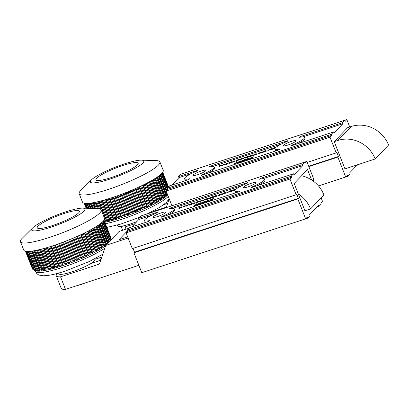 <?xml version="1.0" encoding="UTF-8"?>
<svg xmlns="http://www.w3.org/2000/svg" width="409" height="409" viewBox="0 0 409 409"><rect width="100%" height="100%" fill="white"/><g stroke="black" fill="none" stroke-linecap="round" stroke-linejoin="round"><path stroke-width="0.61" d="M85.312 282.9A8.047 1.314 158.5 0 1 81.064 284.531A8.047 1.314 158.5 0 1 77.47 285.477M94.699 258.856L94.975 259.562A19.407 3.17 158.5 0 1 71.984 271.827A19.407 3.17 158.5 0 1 58.86 273.785L58.579 273.084M35.481 250.487L43.022 269.633L42.219 269.771L34.683 250.635M38.41 249.868L45.961 269.045L45.072 269.234L37.521 250.068M41.626 249.091L49.187 268.289L48.216 268.529L40.66 249.337M45.092 248.156L52.664 267.374L51.621 267.66L44.054 248.447M48.768 247.077L56.345 266.31L55.251 266.637L47.674 247.409M52.618 245.865L60.195 265.104L59.054 265.472L51.478 246.233M56.595 244.526L64.177 263.774L63.001 264.178L55.419 244.93M60.655 243.079L68.237 262.333L67.045 262.767L59.458 243.513M64.755 241.54L72.337 260.799L71.14 261.254L63.553 242M68.85 239.93L76.432 259.183L75.241 259.664L67.654 240.405M72.894 238.253L80.476 257.506L79.305 258.002L71.718 238.749M76.846 236.54L84.428 255.789L83.283 256.295L75.701 237.046M65.634 211.893A28.696 4.688 -21.5 0 0 32.771 227.798A28.696 4.688 -21.5 0 0 51.048 227.133A28.696 4.688 -21.5 0 0 78.63 215.042A28.696 4.688 -21.5 0 0 82.69 208.135A28.696 4.688 -21.5 0 0 65.634 211.893M82.69 208.135L97.633 208.595A43.385 7.086 158.5 0 1 101.181 209.899A43.385 7.086 158.5 0 1 49.791 237.322A43.385 7.086 158.5 0 1 20.45 241.704A43.385 7.086 158.5 0 1 22.158 238.324L32.771 227.798M105.604 245.799A40.419 6.6 158.5 0 1 62.102 265.881A40.419 6.6 158.5 0 1 35.69 270.768L33.553 269.874L35.721 270.553L37.812 270.64L37.51 270.308L39.279 270.559L40.394 270.042L42.301 270.191L42.219 269.771M60.195 265.104L61.488 265.231L62.495 264.868L63.001 264.178M56.345 266.31L58.635 266.121L59.054 265.472M52.664 267.374L53.932 267.522L54.918 267.241L55.251 266.637M49.187 268.289L51.391 268.217L51.621 267.66M45.961 269.045L48.088 269.04L48.216 268.529M43.022 269.633L45.046 269.7L45.072 269.234M32.168 251.044L39.688 270.129M29.699 251.32L37.311 270.646L37.812 270.64M28.732 251.377L36.197 270.323L35.706 270.303M28.175 251.397L35.721 270.553L36.12 270.594M27.265 251.387L34.668 270.191L34.3 270.114M34.509 270.221L34.816 270.375M26.242 251.315L33.303 269.746M25.701 251.233L33.078 269.495M52.577 225.538A22.684 3.707 -21.5 0 0 79.443 211.197A22.684 3.707 -21.5 0 0 64.106 213.488A22.684 3.707 -21.5 0 0 37.234 227.828A22.684 3.707 -21.5 0 0 52.577 225.538M20.45 241.704L23.753 250.088A43.385 7.086 -21.5 0 0 53.093 245.707A43.385 7.086 -21.5 0 0 104.484 218.283L101.181 209.899M110.987 238.57L103.789 220.523M110.849 239.158L110.987 238.795M110.834 239.398L103.365 221.039M110.2 240.533L110.706 239.674M110.246 240.385L110.072 240.916M109.454 241.688L109.995 240.702L102.572 221.862M101.805 222.557L109.239 241.443L109.167 242M109.244 241.52L108.871 241.872L101.396 222.905M108.257 242.874L108.871 241.872M107.797 242.716L100.328 223.749L107.858 243.222M107.823 242.782L107.337 243.176L99.832 224.122M106.013 244.158L98.492 225.068L106.156 244.562L107.337 243.176M106.013 244.168L105.415 244.592L97.884 225.477M96.289 226.509L103.83 245.651L104.08 246.003L105.415 244.592M103.83 245.651L103.119 246.106L95.578 226.954M93.738 228.053L101.289 247.23L101.652 247.537L102.352 247.113L103.119 246.106M101.289 247.23L100.486 247.701L92.93 228.519M90.864 229.674L98.431 248.871L98.901 249.147L99.684 248.703L100.486 247.701M98.431 248.871L97.536 249.367L89.97 230.16M87.705 231.351L95.277 250.569L95.854 250.809L97.536 249.367M95.277 250.569L94.305 251.075L86.734 231.852M84.29 233.069L91.867 252.302L92.546 252.511L94.305 251.075M91.867 252.302L90.829 252.813L83.252 233.575M80.66 234.807L88.237 254.045L89.014 254.229L90.829 252.813M88.237 254.045L87.137 254.556L79.561 235.313M84.428 255.789L85.292 255.947L87.137 254.556M80.476 257.506L81.427 257.65L83.283 256.295M76.432 259.183L77.459 259.311L78.554 258.861L79.305 258.002M72.337 260.799L73.431 260.916L74.535 260.482L75.241 259.664M68.237 262.333L69.387 262.445L70.491 262.036L71.14 261.254M64.177 263.774L66.462 263.503L67.045 262.767M251.402 183.237A6.851 1.12 158.5 0 1 256.034 182.542A6.851 1.12 158.5 0 1 247.92 186.872A6.851 1.12 158.5 0 1 243.289 187.567A6.851 1.12 158.5 0 1 251.402 183.237M161.146 212.895A6.851 1.12 158.5 0 1 165.778 212.199A6.851 1.12 158.5 0 1 157.664 216.53A6.851 1.12 158.5 0 1 153.032 217.225A6.851 1.12 158.5 0 1 161.146 212.895M212.844 199.265L212.133 199.065L210.18 199.95L212.337 198.866C213.309 198.569 213.667 198.569 213.406 198.866L209.94 200.773L212.128 200.2L208.856 201.274L212.823 198.968L213.033 199.49M204.817 201.852L204.219 201.663L202.45 202.424L204.382 201.484L205.379 201.479L204.331 202.077L204.832 202.22L202.603 203.345L201.509 203.35L204.193 202.435L203.069 202.578L204.802 201.586L205.006 202.107M202.174 203.115L202.358 203.743M189.888 204.127L189.715 204.899L191.397 203.631L192.102 203.401L191.816 204.193L194.26 202.69L191.167 204.618L191.453 203.825L189.091 205.298L189.234 204.342L189.888 204.127M198.564 201.571L196.509 202.404L197.036 202.573L198.876 201.76L196.857 202.762C195.747 203.074 195.415 203.028 195.865 202.619L198.186 201.386L199.224 201.335L198.569 201.509L198.774 202.036M196.509 202.404L196.565 203.176M195.701 202.915L195.865 202.619L196.003 202.971M204.715 199.255L208.702 198.232L207.838 199.137L207.199 199.347L207.997 198.513L207.68 198.396L205.686 199.843L205.047 200.052L205.87 199.193L205.533 199.101L202.89 200.763L204.715 199.255M208.125 198.835L207.68 198.396M205.998 199.52L205.533 199.101M215.804 195.906L213.743 196.739L214.275 196.908L216.11 196.095L214.096 197.097C212.987 197.409 212.654 197.363 213.104 196.954L215.42 195.722L216.463 195.671L215.804 195.845L216.013 196.371M213.743 196.739L213.805 197.516M212.941 197.25L213.104 196.954L213.242 197.307M197.644 204.055L194.827 205.901L193.769 206.018L196.617 204.035L197.659 203.922M229.454 191.126L230.63 190.722C231.535 190.461 231.775 190.507 231.361 190.855L230.584 191.663L229.945 191.872L230.717 191.069L230.318 190.957L227.629 192.634L229.454 191.126M231.54 190.579L231.361 190.855M230.845 191.392L230.318 190.957M225.563 192.849L223.181 194.111C222.036 194.439 221.683 194.398 222.118 193.989L224.49 192.741C225.625 192.414 225.983 192.45 225.563 192.849L225.712 192.578M221.964 194.275L222.118 193.989L222.256 194.336M217.266 195.86L216.376 196.33L217.266 195.86M174.275 208.856A15.982 2.612 158.5 0 1 161.877 216.53L161.141 217.297L239.107 191.678L239.848 190.911A15.982 2.612 158.5 0 1 234.792 190.911A15.982 2.612 158.5 0 1 247.189 183.237L247.926 182.47L169.96 208.089L169.219 208.856A15.982 2.612 158.5 0 1 174.275 208.856L174.689 209.904A15.982 2.612 158.5 0 1 167.598 215.18M236.785 192.445A15.982 2.612 158.5 0 1 235.201 191.959L234.792 190.911M241.883 185.635L172.695 208.37M221.31 194.096L219.25 194.929L219.781 195.098L221.622 194.285L219.602 195.287C218.493 195.599 218.161 195.553 218.611 195.144L220.926 193.912L221.969 193.861L221.315 194.04L221.52 194.561M219.25 194.929L219.311 195.707M218.447 195.441L218.611 195.144L218.749 195.497M226.683 192.767L225.794 193.237L226.683 192.767M235.446 189.27L232.169 191.013L234.413 190.405L231.223 191.453L234.587 189.571L232.568 190.103L235.446 189.27M200.906 203.135L200.308 202.951L198.539 203.708L200.471 202.767L201.468 202.762L200.42 203.365L200.921 203.508L198.697 204.633L197.598 204.633L200.282 203.718L199.157 203.866L200.891 202.869L201.095 203.391M198.263 204.403L198.447 205.032M212.266 197.429L212.138 196.98L209.623 197.905L211.739 196.933C212.792 196.591 213.12 196.601 212.721 196.949L212.072 197.746L209.883 198.483L208.968 198.529L212.138 196.98M212.895 196.693L212.721 196.949M202.818 200.323L200.436 201.586C199.29 201.913 198.938 201.872 199.377 201.463L201.744 200.216C202.879 199.889 203.237 199.924 202.818 200.323L202.966 200.052M199.219 201.749L199.377 201.463L199.51 201.811M194.52 203.334L193.636 203.805L194.52 203.334M184.781 205.804L184.607 206.576L186.289 205.308L186.995 205.078L186.708 205.87L189.152 204.367L186.059 206.294L186.346 205.502L183.984 206.974L184.127 206.024L184.781 205.804M208.728 200.563L208.13 200.379L206.361 201.141L208.293 200.195L209.29 200.195L208.242 200.793L208.743 200.937L206.514 202.061L205.42 202.066L208.104 201.151L206.98 201.294L208.708 200.298L208.917 200.824M206.08 201.831L206.269 202.46M179.674 207.486L179.5 208.253L181.182 206.99L181.887 206.755L181.596 207.547L184.045 206.049L180.952 207.971L181.238 207.179L178.876 208.651L179.019 207.7L179.674 207.486M297.803 198.938L133.937 252.782L134.515 252.174L298.386 198.329L297.803 198.938L305.646 218.851L307.333 217.087L307.747 218.135L310.068 215.712L309.654 214.664L318.468 205.451L318.882 206.499L316.817 207.179M162.061 216.995L161.877 216.53M169.96 208.089L170.185 208.662M146.524 222.102A15.982 2.612 158.5 0 1 144.944 221.617L144.53 220.569A15.982 2.612 158.5 0 1 156.928 212.895L157.669 212.123L138.503 218.421L138.917 219.469L131.754 226.954M151.627 215.292L138.917 219.469M144.53 220.569A15.982 2.612 158.5 0 0 149.587 220.569L148.85 221.335L129.689 227.634L127.368 230.062L127.777 231.111L126.095 232.869L132.286 248.59L296.152 194.745L289.961 179.024L291.648 177.266L127.777 231.111M291.648 177.266L291.234 176.218L293.555 173.789L293.969 174.837L302.783 165.625L262.951 178.713M313.913 181.601L313.228 179.863L313.81 179.254L306.791 161.437L305.104 163.201L304.69 162.153L302.369 164.576L260.216 178.431L259.475 179.198A15.982 2.612 158.5 0 1 264.531 179.198L264.945 180.246A15.982 2.612 158.5 0 1 257.854 185.522M293.555 173.789L251.397 187.644L252.138 186.872L252.322 187.337M264.531 179.198A15.982 2.612 158.5 0 1 252.138 186.872M311.638 179.991L307.527 169.546L294.178 183.493L304.909 210.742L310.579 208.881L323.928 194.935A29.683 27.607 43.7 0 0 301.576 175.763M302.369 164.576L302.783 165.625M298.386 198.329L296.735 194.137L296.152 194.745M318.882 206.499L321.203 204.071L320.794 203.022L322.476 201.264L321.131 197.849M133.937 252.782L141.78 272.696L305.646 218.851M134.515 252.174L133.012 248.35M304.69 162.153L140.824 215.998L138.503 218.421M306.791 161.437L142.889 215.318M126.095 232.869L289.961 179.024M307.747 218.135L305.681 218.815M291.234 176.218L127.368 230.062M260.216 178.431L260.441 179.004M225.001 193.293L224.296 192.936L222.757 193.779L222.833 194.531M222.757 193.779L223.375 193.917L225.042 192.849L225.247 193.37M229.025 191.637L228.897 191.31M194.265 206.054L194.086 205.507M196.826 204.556L197.772 204.377M194.725 205.298C194.198 205.707 194.295 205.845 195.027 205.707L196.719 204.638C197.25 204.229 197.148 204.091 196.412 204.229L194.725 205.298C194.198 205.707 194.295 205.845 195.027 205.707L195.067 205.819M196.821 204.904L196.719 204.638C197.25 204.229 197.148 204.091 196.412 204.229M200.584 203.774L200.42 203.365M212.215 197.486L212.087 197.158M212.061 197.751L211.903 197.348L209.618 198.309L209.797 198.886M211.969 197.782L211.903 197.348M210.262 198.35L211.831 197.424M209.618 198.309L210.221 198.242M204.285 199.766L204.157 199.439M202.256 200.768L201.55 200.41L200.016 201.254L200.093 202.005M200.016 201.254L200.63 201.392L202.297 200.323L202.506 200.845M191.591 204.168L191.397 203.631M191.56 204.485L191.371 204.004M191.601 204.469L191.453 203.825M189.393 205.2L189.234 204.342M189.439 204.868L189.745 204.766M186.484 205.845L186.289 205.308M186.453 206.167L186.264 205.686M186.494 206.151L186.346 205.502M184.285 206.877L184.127 206.024M184.331 206.545L184.638 206.443M204.495 202.491L204.331 202.077M208.406 201.202L208.242 200.793M181.376 207.521L181.182 206.99M181.345 207.844L181.156 207.363M181.386 207.828L181.238 207.179M179.178 208.554L179.019 207.7M179.224 208.222L179.531 208.125M57.086 273.488A37.137 6.063 -21.5 0 0 56.232 275.727A37.137 6.063 -21.5 0 0 60.558 276.832L99.438 264.056L105.732 245.415L119.08 231.468L129.203 228.14M90.752 263.58L95.614 261.985A7.991 1.304 -21.5 0 0 100.839 259.909M101.78 257.118A7.991 1.304 -21.5 0 0 99.673 257.742L94.878 259.316M127.618 230.696L118.993 239.71L127.664 236.857M105.732 245.415L128.135 238.053M60.558 276.832L65.512 289.408L138.871 265.303M56.232 275.727L61.186 288.304A37.137 6.063 -21.5 0 0 65.512 289.408M298.294 193.938A29.683 27.607 43.7 0 1 310.579 208.881M166.264 207.614L169.219 198.851M166.402 207.199A7.991 1.304 -21.5 0 0 164.3 207.818L153.6 211.335M334.219 141.647L337.839 140.461A29.683 27.607 43.7 0 1 375.201 158.958L388.55 145.011A29.683 27.607 43.7 0 0 351.188 126.514L347.568 127.7L334.219 141.647L344.956 168.897L375.201 158.958M121.192 226.254A37.137 6.063 -21.5 0 0 125.18 226.908L126.069 229.168M125.18 226.908L134.832 223.738M163.728 204.679L167.695 203.375M291.448 141.391A6.851 1.12 158.5 0 1 296.08 140.701A6.851 1.12 158.5 0 1 287.967 145.031A6.851 1.12 158.5 0 1 283.33 145.722A6.851 1.12 158.5 0 1 291.448 141.391M201.192 171.049A6.851 1.12 158.5 0 1 205.824 170.354A6.851 1.12 158.5 0 1 197.705 174.684A6.851 1.12 158.5 0 1 193.074 175.379A6.851 1.12 158.5 0 1 201.192 171.049M252.89 157.419L252.174 157.22L250.226 158.104L252.379 157.025C253.355 156.724 253.708 156.724 253.447 157.02L249.981 158.927L252.174 158.355L248.902 159.428L252.869 157.122L253.074 157.644M244.863 160.006L244.265 159.822L242.496 160.579L244.429 159.638L245.42 159.633L244.377 160.231L244.879 160.374L242.649 161.499L241.555 161.504L244.234 160.589L243.115 160.732L244.843 159.74L245.052 160.262M242.215 161.269L242.404 161.898M229.935 162.281L229.761 163.053L231.443 161.785L232.148 161.555L231.857 162.347L234.306 160.844L231.975 162.521L231.208 162.772L231.499 161.979L229.137 163.452L229.28 162.496L229.935 162.281M238.605 159.725L236.55 160.558L237.082 160.727L238.917 159.914L236.898 160.916C235.788 161.228 235.461 161.182 235.911 160.773L238.227 159.541L239.27 159.49L238.611 159.663L238.82 160.19M236.55 160.558L236.612 161.335M235.742 161.069L235.911 160.773L236.049 161.126M244.761 157.409L248.749 156.386L247.885 157.291L247.246 157.501L248.043 156.667L247.721 156.55L245.727 158.002L245.088 158.211L245.911 157.353L245.574 157.255L242.936 158.917L244.761 157.409M248.171 156.995L247.721 156.55M246.039 157.675L245.574 157.255M255.845 154.06L253.79 154.893L254.316 155.062L256.157 154.249L254.137 155.251C253.028 155.563 252.701 155.517 253.145 155.108L255.467 153.876L256.504 153.825L255.85 154.004L256.054 154.525M253.79 154.893L253.846 155.671M252.982 155.405L253.145 155.108L253.289 155.466M237.69 162.209L234.868 164.055L233.81 164.178L236.663 162.189L237.706 162.076M269.5 149.28L270.676 148.881C271.581 148.615 271.821 148.661 271.402 149.009L270.63 149.817L269.991 150.026L270.758 149.224L270.364 149.111L267.675 150.788L269.5 149.28M271.586 148.733L271.402 149.009M270.886 149.546L270.364 149.111M265.61 151.003L263.222 152.266C262.082 152.593 261.729 152.552 262.164 152.148L264.536 150.895C265.666 150.568 266.024 150.609 265.61 151.003L265.753 150.732M262.005 152.429L262.164 152.148L262.302 152.491M257.312 154.014L256.423 154.484L257.312 154.014M214.321 167.01A15.982 2.612 158.5 0 1 201.923 174.684L201.187 175.456L279.153 149.837L279.889 149.065A15.982 2.612 158.5 0 1 274.833 149.07A15.982 2.612 158.5 0 1 287.23 141.391L287.967 140.624L210.001 166.243L209.265 167.01A15.982 2.612 158.5 0 1 214.321 167.01L214.735 168.058A15.982 2.612 158.5 0 1 207.639 173.334M276.827 150.599A15.982 2.612 158.5 0 1 275.247 150.113L274.833 149.07M281.924 143.794L212.741 166.524M261.351 152.25L259.296 153.084L259.822 153.252L261.663 152.439L259.643 153.441C258.534 153.758 258.207 153.707 258.652 153.298L260.973 152.066L262.016 152.015L261.356 152.194L261.561 152.715M259.296 153.084L259.352 153.861M258.488 153.595L258.652 153.298L258.795 153.656M266.729 150.921L265.84 151.391L266.729 150.921M275.492 147.424L272.215 149.167L274.459 148.559L271.264 149.607L274.628 147.726L272.614 148.257L275.492 147.424M240.952 161.289L240.354 161.105L238.585 161.867L240.518 160.921L241.514 160.921L240.466 161.519L240.967 161.662L238.738 162.787L237.644 162.787L240.323 161.872L239.204 162.02L240.932 161.023L241.141 161.55M238.304 162.557L238.493 163.186M252.307 155.584L252.179 155.139L249.664 156.059L251.78 155.088C252.839 154.745 253.166 154.755 252.767 155.103L252.113 155.901L249.93 156.637L249.015 156.683L252.179 155.139M242.864 158.477L240.477 159.74C239.337 160.067 238.984 160.026 239.418 159.617L241.791 158.37C242.92 158.043 243.278 158.078 242.864 158.477L243.012 158.206M239.26 159.904L239.418 159.617L239.556 159.965M234.567 161.489L233.677 161.959L234.567 161.489M224.827 163.958L224.653 164.73L226.335 163.467L227.041 163.232L226.75 164.024L229.198 162.526L226.867 164.198L226.1 164.449L226.392 163.656L224.03 165.129L224.173 164.178L224.827 163.958M248.774 158.718L248.176 158.534L246.402 159.295L248.34 158.349L249.332 158.349L248.289 158.948L248.79 159.091L246.561 160.216L245.466 160.221L248.145 159.305L247.021 159.449L248.754 158.452L248.958 158.978M246.126 159.985L246.315 160.614M219.72 165.64L219.546 166.407L221.228 165.144L221.934 164.914L221.642 165.701L224.091 164.203L221.76 165.875L220.993 166.126L221.284 165.333L218.922 166.806L219.066 165.855L219.72 165.64M308.688 166.258L338.427 156.489L337.849 157.092L345.692 177.005L347.379 175.241L347.788 176.289L350.109 173.866L349.7 172.818L357.348 164.827M358.805 164.346L358.928 164.653L356.863 165.333M202.107 175.149L201.923 174.684M210.001 166.243L210.226 166.816M186.57 180.257A15.982 2.612 158.5 0 1 184.991 179.771L184.577 178.723A15.982 2.612 158.5 0 1 196.974 171.049L197.711 170.282L178.549 176.576L178.958 177.624L171.795 185.108M191.668 173.447L178.958 177.624M184.577 178.723A15.982 2.612 158.5 0 0 189.633 178.723L188.897 179.49L169.73 185.788L167.409 188.217L167.823 189.265L166.136 191.023L171.938 205.747M166.136 191.023L330.002 137.179L331.689 135.42L331.275 134.372L333.596 131.943L334.01 132.991L342.829 123.779L302.997 136.867M349.746 126.984L346.832 119.592L345.15 121.355L344.736 120.307L342.415 122.731L300.257 136.586L299.521 137.352A15.982 2.612 158.5 0 1 304.577 137.352L304.991 138.4A15.982 2.612 158.5 0 1 297.9 143.677M333.596 131.943L291.443 145.798L292.179 145.026L292.363 145.492M304.577 137.352A15.982 2.612 158.5 0 1 292.179 145.026M342.415 122.731L342.829 123.779M330.002 137.179L336.198 152.9L307.185 162.434M338.427 156.489L336.776 152.296L336.198 152.9M358.928 164.653L359.409 164.147M344.736 120.307L180.87 174.152L178.549 176.576M346.832 119.592L182.935 173.472M337.849 157.092L308.836 166.627M318.483 185.947L345.692 177.005M347.788 176.289L345.723 176.969M331.689 135.42L167.823 189.265M331.275 134.372L167.409 188.217M300.257 136.586L300.487 137.158M265.047 151.448L264.337 151.09L262.803 151.933L262.88 152.685M262.803 151.933L263.422 152.071L265.088 151.003L265.293 151.524M269.071 149.791L268.943 149.464M234.311 164.208L234.127 163.661M236.867 162.71L237.818 162.531M234.766 163.452C234.239 163.861 234.342 163.999 235.068 163.861L236.765 162.792C237.292 162.383 237.189 162.245 236.453 162.383L234.766 163.452C234.239 163.861 234.342 163.999 235.068 163.861L235.114 163.973M236.867 163.058L236.765 162.792C237.292 162.383 237.189 162.245 236.453 162.383M240.625 161.928L240.466 161.519M252.261 155.64L252.128 155.313M252.108 155.906L251.949 155.502L249.664 156.463L249.843 157.041M252.01 155.936L251.949 155.502M250.308 156.504L251.872 155.578M249.664 156.463L250.267 156.396M244.331 157.92L244.204 157.593M242.302 158.922L241.591 158.564L240.057 159.408L240.134 160.159M240.057 159.408L240.676 159.546L242.343 158.477L242.547 158.999M231.632 162.322L231.443 161.785M231.601 162.639L231.412 162.163M231.647 162.629L231.499 161.979M229.434 163.355L229.28 162.496M229.485 163.022L229.792 162.92M226.525 163.999L226.335 163.467M226.494 164.321L226.305 163.84M226.54 164.306L226.392 163.656M224.326 165.031L224.173 164.178M224.377 164.699L224.684 164.602M244.536 160.645L244.377 160.231M248.447 159.357L248.289 158.948M221.683 165.584L221.228 165.144M221.387 165.998L221.197 165.517M221.433 165.982L221.284 165.333M219.219 166.708L219.066 165.855M219.27 166.376L219.577 166.279M136.862 221.617A19.407 3.17 158.5 0 1 128.758 224.464A19.407 3.17 158.5 0 1 117.582 225.804L117.301 225.103M104.039 220.17L104.413 221.121L104.116 221.09M100.052 201.182L107.613 220.379L106.652 220.615L99.09 201.422M103.497 200.262L111.069 219.48L110.031 219.761L102.465 200.548M107.158 199.198L114.735 218.426L113.641 218.749L106.069 199.526M110.992 197.992L118.569 217.235L117.434 217.598L109.857 198.36M114.96 196.668L122.542 215.916L121.371 216.315L113.789 197.066M119.014 195.231L126.596 214.485L125.405 214.914L117.823 195.66M123.114 193.697L130.696 212.956L129.495 213.411L121.913 194.157M127.209 192.092L134.796 211.346L133.6 211.821L126.013 192.567M131.258 190.42L138.845 209.674L137.669 210.17L130.082 190.916M127.235 162.997A28.696 4.688 -21.5 0 0 91.493 179.812A28.696 4.688 -21.5 0 0 106.887 180.062A28.696 4.688 -21.5 0 0 136.325 167.664A28.696 4.688 -21.5 0 0 141.412 160.149A28.696 4.688 -21.5 0 0 127.235 162.997M141.412 160.149L156.356 160.614A43.385 7.086 158.5 0 1 159.904 161.918A43.385 7.086 158.5 0 1 104.157 190.722A43.385 7.086 158.5 0 1 79.172 193.718A43.385 7.086 158.5 0 1 80.88 190.343L91.493 179.812M167.67 194.909A40.419 6.6 158.5 0 1 116.769 219.183A40.419 6.6 158.5 0 1 104.801 222.276M114.735 218.426L116.054 218.564L117.02 218.242L117.434 217.598M111.069 219.48L113.319 219.352L113.641 218.749M107.613 220.379L109.806 220.313L110.031 219.761M104.413 221.121L105.675 221.315L106.529 221.121L106.652 220.615M109.019 178.278A22.684 3.707 -21.5 0 0 138.165 163.217A22.684 3.707 -21.5 0 0 125.103 164.786A22.684 3.707 -21.5 0 0 95.957 179.842A22.684 3.707 -21.5 0 0 109.019 178.278M79.172 193.718L82.475 202.102A43.385 7.086 -21.5 0 0 107.46 199.106A43.385 7.086 -21.5 0 0 163.206 170.302L159.904 161.918M166.376 194.853L158.902 175.875L166.448 195.354L167.47 194.004M166.402 194.919L165.901 195.313L158.395 176.253M154.796 178.661L162.337 197.808L162.603 198.155L163.211 197.746L164.556 196.31L157.03 177.209L164.709 196.703L165.901 195.313M162.337 197.808L161.621 198.263L154.075 179.106M152.214 180.211L159.771 199.387L160.144 199.694L161.621 198.263M159.771 199.387L158.958 199.863L151.402 180.681M149.321 181.836L156.882 201.039L157.363 201.31L158.958 199.863M156.882 201.039L155.982 201.535L148.416 182.327M146.136 183.523L153.707 202.741L154.29 202.976L155.159 202.516L155.982 201.535M153.707 202.741L152.726 203.242L145.154 184.019M142.7 185.241L150.277 204.474L150.962 204.679L151.897 204.214L152.726 203.242M150.277 204.474L149.229 204.986L141.652 185.747M139.05 186.979L146.626 206.218L147.409 206.402L149.229 204.986M146.626 206.218L145.527 206.729L137.945 187.486M135.221 188.713L142.802 207.961L143.677 208.115L144.714 207.649L145.527 206.729M142.802 207.961L141.657 208.462L134.075 189.214M138.845 209.674L139.801 209.812L140.87 209.352L141.657 208.462M134.796 211.346L135.824 211.473L136.918 211.024L137.669 210.17M130.696 212.956L131.795 213.074L132.899 212.639L133.6 211.821M126.596 214.485L127.751 214.597L128.855 214.188L129.495 213.411M122.542 215.916L123.738 216.029L124.832 215.645L125.405 214.914M118.569 217.235L120.87 217.005L121.371 216.315M153.421 210.875L153.697 211.576A19.407 3.17 158.5 0 1 153.733 211.729M102.761 254.219L89.315 261.52L65.675 270.922C58.385 273.319 52.286 274.848 47.383 275.513L43.385 275.789L39.371 275.145C39.167 275.001 37.076 274.69 35.414 271.402A40.348 6.59 -21.5 0 0 62.7 267.328A40.348 6.59 -21.5 0 0 104.781 248.227M101.892 222.486L109.407 241.571M100.629 223.513L108.232 242.803M98.993 224.72L106.662 244.183M96.381 226.453L104.08 246.003M96.989 226.065L104.684 245.599M93.932 227.941L101.652 247.537M94.632 227.522L102.352 247.113M91.166 229.51L98.901 249.147M91.953 229.071L99.684 248.703M88.109 231.146L95.854 250.809M88.973 230.691L96.713 250.349M84.791 232.823L92.546 252.511M85.721 232.363L93.472 252.041M81.253 234.531L89.014 254.229M82.24 234.06L90 253.759M77.526 236.238L85.292 255.947M78.564 235.768L86.325 255.477M73.661 237.931L81.427 257.65M74.729 237.471L82.495 257.184M69.688 239.587L77.459 259.311M70.783 239.137L78.554 258.861M65.66 241.192L73.431 260.916M66.764 240.758L74.535 260.482M61.616 242.726L69.387 262.445M62.72 242.312L70.491 262.036M57.603 244.173L65.368 263.887M58.697 243.79L66.462 263.503M53.666 245.518L61.427 265.226M54.734 245.16L62.495 264.868M49.842 246.745L57.603 266.438M50.874 246.422L58.635 266.121M46.181 247.844L53.932 267.522M47.168 247.557L54.918 267.241M42.72 248.805L50.46 268.457M43.645 248.56L51.391 268.217M39.499 249.618L47.224 269.234M40.353 249.408L48.088 269.04M36.549 250.272L44.264 269.848M37.326 250.109L45.046 269.7M33.916 250.773L41.606 270.293M34.601 250.651L42.301 270.191M32.868 250.942L40.394 270.042M31.621 251.121L39.279 270.559M30.609 251.238L38.109 270.272M39.678 270.104L32.173 251.044M99.673 257.742L100.578 260.032M164.3 207.818L164.454 208.207M337.839 140.461L351.188 126.514M105.374 223.728A40.348 6.59 -21.5 0 0 117.373 220.63A40.348 6.59 -21.5 0 0 168.232 196.34M91.376 202.992L93.533 208.467M93.958 202.552L96.32 208.554M96.861 201.949L99.566 208.825M168.288 187.296L162.491 172.572M167.813 187.792L162.03 173.119M160.517 174.587L166.744 190.395M167.409 189.699L161.207 173.963M159.224 175.635L166.852 195.001M166.253 190.906L159.996 175.021M157.552 176.852L165.221 196.32M154.899 178.6L162.603 198.155M155.517 178.206L163.211 197.746M163.948 196.739L156.417 177.624M152.419 180.093L160.144 199.694M153.13 179.674L160.849 199.265M149.628 181.668L157.363 201.31M150.42 181.233L158.155 200.86M146.545 183.309L154.29 202.976M147.414 182.859L155.159 202.516M143.206 184.991L150.962 204.679M144.142 184.531L151.897 204.214M139.648 186.698L147.409 206.402M140.645 186.228L148.401 205.926M135.911 188.406L143.677 208.115M136.949 187.941L144.714 207.649M132.03 190.093L139.801 209.812M133.104 189.633L140.87 209.352M128.053 191.749L135.824 211.473M129.152 191.3L136.918 211.024M124.024 193.35L131.795 213.074M125.128 192.915L132.899 212.639M119.98 194.873L127.751 214.597M121.084 194.464L128.855 214.188M115.972 196.315L123.738 216.029M117.066 195.931L124.832 215.645M112.04 197.649L119.806 217.353M113.109 197.296L120.87 217.005M108.232 198.866L115.992 218.559M109.259 198.549L117.02 218.242M104.586 199.955L112.337 219.628M105.568 199.669L113.319 219.352M101.146 200.901L108.886 220.548M102.066 200.655L109.806 220.313M97.945 201.698L101.141 209.802M104.52 218.386L105.675 221.315M98.794 201.494L106.529 221.121M95.026 202.343L97.49 208.59M95.798 202.179L98.339 208.636M98.543 208.656L95.977 202.143M92.419 202.828L94.653 208.503M93.099 202.711L95.389 208.524M95.466 208.529L93.165 202.695M90.154 203.161L92.23 208.426M89.152 203.273L91.166 208.396M92.797 208.447L90.686 203.089L92.797 208.447M88.267 203.35L90.246 208.365M87.306 203.401L89.249 208.334M90.558 208.375L88.569 203.324M86.785 203.416L88.717 208.319L86.805 203.416M85.875 203.401L87.802 208.293M84.893 203.324L86.841 208.263M84.402 203.247L86.371 208.247M35.414 271.402L35.062 270.507M110.251 240.691L110.89 239.27L103.6 220.763M103.998 220.231L110.895 237.747M103.958 220.287L111.1 238.421M102.889 221.55L110.272 240.282M28.221 251.392L35.644 270.242M26.841 251.366L34.203 270.052M25.9 251.269L33.16 269.7M25.44 251.177L32.531 269.183M230.84 190.88L231.044 191.407M194.408 205.763L194.618 206.289M197.036 204.168L197.24 204.694M212.194 197.005L212.404 197.527M208.12 198.334L208.329 198.856M205.962 199.04L206.167 199.566M121.044 226.274L122.628 230.303M270.881 149.034L271.09 149.561M234.454 163.922L234.659 164.444M237.077 162.327L237.286 162.848M252.241 155.159L252.445 155.681M248.166 156.489L248.37 157.01M246.008 157.194L246.213 157.721M129.648 225.441L129.208 224.326M106.831 227.43L120.762 224.091L139.607 217.266M162.726 172.235L168.554 187.02M162.664 172.332L168.477 187.097M162.276 172.838L168.063 187.532M161.529 173.646L167.726 189.367M160.41 174.674L166.642 190.497M88.554 203.324L90.547 208.375M85.461 203.38L87.388 208.278M84.561 203.273L86.519 208.253M84.147 203.191L86.135 208.237M169.147 198.672L166.381 202.486L159.766 207.317L147.557 213.759"/></g></svg>
